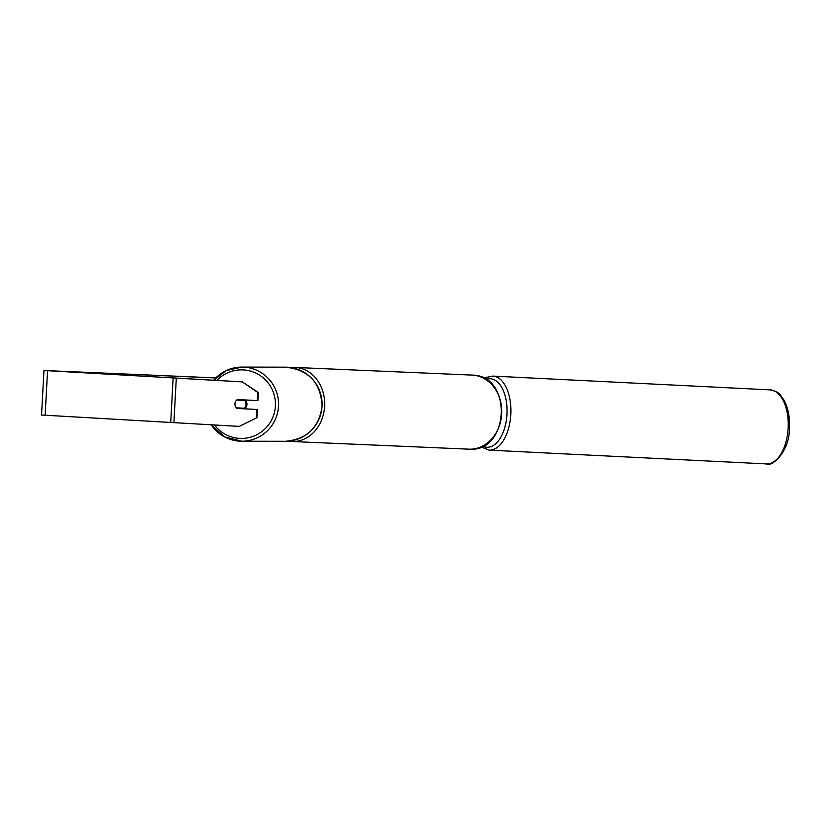 <?xml version="1.0" encoding="UTF-8"?>
<svg xmlns="http://www.w3.org/2000/svg" width="831" height="831" viewBox="0 0 831 831"><rect width="100%" height="100%" fill="white"/><g stroke="black" fill="none" stroke-linecap="round" stroke-linejoin="round"><path stroke-width="1.25" d="M245.062 399.929A5.578 5.526 90.1 0 1 244.491 408.8M246.007 404.448A5.578 5.526 90.1 0 1 244.221 408.26L236.336 407.824A5.578 5.526 90.1 0 1 236.762 400.033L244.646 400.459A5.578 5.526 90.1 0 1 246.007 404.448M244.221 408.779A5.578 5.526 90.1 0 0 244.885 408.26L244.221 408.26M237.614 408.416A5.578 5.526 90.1 0 1 237.043 407.865M238.04 399.545A5.578 5.526 90.1 0 0 237.427 400.033L236.762 400.033M244.75 399.908A5.578 5.526 90.1 0 1 245.311 400.469L244.646 400.459M237.427 400.033L245.311 400.469M215.79 377.96L48.416 370.73L242.288 381.876L258.316 392.429L257.88 400.604L257.288 400.604L257.724 392.429L242.288 381.876M215.852 377.908L43.96 370.491L241.696 381.876M43.96 370.491L41.55 415.022L239.286 426.407L256.956 417.681L239.286 426.407M236.96 407.855A5.578 5.526 -89.9 0 0 237.531 408.416L257.392 409.506L256.8 409.506L256.364 417.681M256.8 409.506L236.939 408.416A5.578 5.526 90.1 0 1 237.427 399.503L257.288 400.604M257.392 409.506L256.956 417.681M258.316 392.429L257.724 392.429M237.967 399.534A5.578 5.526 -89.9 0 0 237.354 400.033M237.531 408.416L236.939 408.416M211.354 424.87A37.073 36.741 -89.9 0 0 278.51 406.172A37.073 36.741 -89.9 0 0 213.681 380.307L226.323 370.533L241.883 367.073L285.449 367.157A37.073 36.741 90.1 0 1 322.064 406.245A37.073 36.741 90.1 0 1 285.313 441.292L241.748 441.219L224.526 436.857L211.334 424.87M216.87 380.484A34.289 33.978 90.1 0 1 275.383 406.016A34.289 33.978 90.1 0 1 214.512 425.046M176.297 378.271L173.887 422.802M47.554 370.73L45.144 415.261M173.128 378.095L170.719 422.626M788.162 428.194A37.073 19.861 -87.2 0 0 770.171 389.874C781.233 392.44 779.883 395.244 783.841 399.856C788.089 407.637 789.959 417.1 789.45 428.245C789.668 451.358 771.989 467.406 766.494 463.927A37.073 19.861 -87.2 0 0 788.162 428.194M770.171 389.874L492.814 376.09A37.073 19.861 92.8 0 1 510.795 414.399A37.073 19.861 92.8 0 1 489.127 450.132L766.494 463.927M482.749 446.112A34.289 18.365 -87.2 0 0 506.952 414.191A34.289 18.365 -87.2 0 0 485.927 379.507M468.487 449.145A37.073 31.235 -87.5 0 0 468.892 449.166A37.073 31.235 -87.5 0 0 501.685 413.713A37.073 31.235 -87.5 0 0 472.496 375.113A37.073 31.235 -87.5 0 0 472.091 375.093A37.073 31.235 -87.5 0 0 471.686 375.082M295.452 367.458A37.073 31.235 92.5 0 1 324.63 406.068A37.073 31.235 92.5 0 1 291.837 441.51A37.073 31.235 92.5 0 1 291.442 441.49L468.892 449.166C509.434 452.947 513.226 375.467 472.507 375.113L295.047 367.437A37.073 31.235 92.5 0 1 295.452 367.458M285.313 441.292C306.753 439.402 319.021 427.716 322.096 406.245C320.901 382.717 308.685 369.691 285.449 367.157M492.814 376.09L486.519 377.347L484.328 378.572M481.045 446.912L489.127 450.132M295.047 367.437L290.923 367.572M288.502 441.168L291.421 441.49"/></g></svg>
